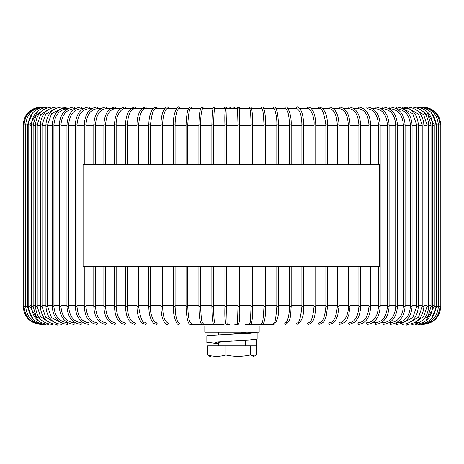 <?xml version="1.0" encoding="UTF-8"?>
<svg xmlns="http://www.w3.org/2000/svg" width="464" height="464" viewBox="0 0 464 464"><rect width="100%" height="100%" fill="white"/><g stroke="black" fill="none" stroke-linecap="round" stroke-linejoin="round"><path stroke-width="0.7" d="M372.795 108.704L375.498 108.704C382.638 109.562 386.605 114.939 387.405 124.833L387.405 306.559C386.605 316.454 382.638 321.83 375.498 322.689L372.795 322.689M381.304 108.704L383.136 108.704C390.705 109.579 394.899 114.956 395.722 124.833L395.722 306.559C394.899 316.431 390.705 321.813 383.136 322.689L381.304 322.689M389.226 108.704L390.178 108.704C398.141 109.597 402.543 114.973 403.39 124.833L403.39 306.559C402.543 316.419 398.141 321.796 390.178 322.689L389.226 322.689M396.534 108.704L396.598 108.704C404.915 109.614 409.509 114.991 410.379 124.833L410.379 306.559C409.509 316.402 404.915 321.778 396.598 322.689L396.598 324.388C406.017 323.315 411.174 317.37 412.073 306.559L412.073 124.833C411.174 114.022 406.017 108.077 396.598 107.004L396.163 107.851L396.598 108.704M403.193 108.704L407.456 108.704M418.522 322.689L414.462 322.689M402.363 322.689L396.534 322.689M378.473 164.749L378.473 124.833C377.696 114.915 373.967 109.539 367.297 108.704L366.699 107.851L367.297 107.004C375.167 108.106 379.459 114.051 380.173 124.833L380.173 306.559C379.459 317.341 375.167 323.286 367.297 324.388L366.699 323.541L367.297 322.689L366.693 322.689M61.892 108.704L67.79 108.704M74.136 108.704L74.611 107.851L74.136 107.004C65.07 108.083 60.111 114.028 59.253 124.833L59.253 306.559C60.111 317.364 65.07 323.309 74.136 324.388L74.136 322.689C66.19 321.796 61.793 316.419 60.952 306.559L60.952 124.833C61.793 114.973 66.19 109.597 74.136 108.704L75.122 108.704M81.2 108.704L81.722 107.851L81.2 107.004C72.512 108.089 67.761 114.034 66.949 124.833L66.949 306.559C67.761 317.359 72.512 323.304 81.2 324.388L81.2 322.689C73.654 321.813 69.472 316.436 68.649 306.559L68.649 124.833C69.472 114.956 73.654 109.579 81.2 108.704L83.073 108.704M88.868 108.704L89.43 107.851L88.868 107.004C80.585 108.095 76.061 114.04 75.296 124.833L75.296 306.559C76.061 317.353 80.585 323.298 88.868 324.388L88.868 322.689C81.751 321.83 77.795 316.454 76.995 306.559L76.995 124.833C77.795 114.939 81.751 109.562 88.868 108.704L91.611 108.704M85.956 164.749L85.956 124.833C86.733 114.915 90.445 109.533 97.098 108.704L100.845 108.704M95.491 164.749L95.491 124.833C96.251 114.886 99.702 109.51 105.856 108.704L120.576 108.704M116.162 164.749L116.162 124.833C115.693 114.272 122.908 107.277 124.839 108.704L153.056 108.704M150.504 164.749L150.504 124.833C151.728 113.216 153.688 107.839 156.374 108.704L164.616 108.704M162.661 164.749L162.661 124.833C162.806 112.108 166.994 107.52 167.539 108.704L176.436 108.704M174.012 124.833L175.096 124.833C175.23 110.879 179.348 107.213 178.965 108.704L188.459 108.704M190.6 108.704L191.423 107.851L190.594 107.004C188.123 106.691 186.609 112.63 186.064 124.833L187.763 124.833C188.425 113.987 189.37 108.611 190.6 108.704L200.639 108.704M202.385 108.704L203.226 107.851L202.385 107.004C200.286 107.01 199.12 112.955 198.905 124.833L200.593 124.833C200.657 117.734 201.161 112.659 202.113 109.614L202.594 108.646L212.924 108.704M214.298 108.704L215.139 107.851L214.298 107.004C212.831 106.169 212.025 112.114 211.874 124.833L213.573 124.833C213.916 113.407 214.322 107.955 214.786 108.483L238.281 108.704M239.308 108.704L249.783 108.495C250.502 110.264 250.92 115.716 251.03 124.833L251.03 164.749M251.645 108.704L261.969 108.651C262.844 108.715 263.517 114.109 263.993 124.833L263.993 164.749M263.929 108.704L273.946 108.704C274.717 108.199 277.234 117.044 276.828 124.833L276.828 164.749M276.103 108.704L285.569 108.704C287.86 109.997 289.165 115.374 289.484 124.833L289.484 164.749M288.121 108.704L296.983 108.704C300.057 110.31 301.699 115.687 301.907 124.833L301.907 164.749M299.924 108.704L308.137 108.704C309.529 107.248 314.905 116.406 314.053 124.833L314.053 164.749M311.472 108.704L318.988 108.704C321.877 107.654 324.174 113.03 325.873 124.833L325.873 164.749M322.712 108.704L329.498 108.704C334.016 109.388 336.62 114.765 337.316 124.833L337.316 164.749M333.604 108.704L339.619 108.704C344.717 109.434 347.623 114.811 348.336 124.833L348.336 164.749M344.097 108.704L349.322 108.704C354.972 109.475 358.167 114.852 358.904 124.833L358.904 164.749M354.154 108.704L358.562 108.704C364.739 109.51 368.201 114.886 368.961 124.833L368.961 164.749M278.528 266.643L278.528 306.559C279.038 315.207 277.513 321.146 273.951 324.388L250.705 324.388M263.993 266.643L263.993 306.559L265.692 306.559C265.623 317.718 264.445 323.663 262.16 324.388L245.45 324.388M239.685 266.643L239.685 306.559C240.033 316.987 239.563 322.932 238.281 324.388L234.801 324.388M227.024 323.141L227.122 323.541L226.275 324.388L229.448 324.388M214.745 322.816L215.139 323.541L214.298 324.388L224.106 324.388M202.553 322.706L203.226 323.541L202.385 324.388L218.793 324.388M187.763 266.643L187.763 306.559C188.152 316.164 189.097 321.54 190.6 322.689L191.423 323.541L190.594 324.388L213.533 324.388M251.604 356.996L211.601 356.996L209.247 356.056L207.495 354.96L207.495 345.79L225.84 345.79L225.84 354.96C219.756 356.758 213.643 356.758 207.495 354.96M252.399 356.996L256.505 354.96L256.505 345.79L225.84 345.79M254.753 356.056L250.345 354.96L250.345 345.79M250.345 354.96C242.028 356.752 233.862 356.752 225.84 354.96M222.946 326.088L406.928 326.088L406.928 324.388M83.091 164.749L83.091 266.643L379.465 266.643L379.465 164.749L83.091 164.749M218.411 343.638L207.066 342.426L249.771 340.013L257.137 339.161L257.137 332.369L252.462 332.27M256.83 345.79L256.83 338.993M245.7 332.404L232 334.016L247.202 333.111L252.462 332.236M230.643 334.126L232 334.016M218.411 342.699L218.358 342.391L229.587 341.005M207.066 335.629L249.789 333.216L257.131 332.369M245.589 340.245L245.589 345.79L245.589 340.245M204.827 326.088L204.827 332.201L259.15 332.201M436.682 125.686L435.951 125.686M434.252 125.686L432.715 125.686M431.021 125.686L428.695 125.686M426.996 125.686L423.905 125.686M422.205 125.686L418.354 125.686M416.655 125.686L412.073 125.686M410.379 125.686L405.089 125.686M403.39 125.686L397.422 125.686M395.722 125.686L389.105 125.686M387.405 125.686L380.173 125.686M380.173 305.706L387.405 305.706M389.105 305.706L395.722 305.706M397.422 305.706L403.39 305.706M405.089 305.706L410.379 305.706M412.073 305.706L416.655 305.706M418.354 305.706L422.205 305.706M423.905 305.706L426.996 305.706M428.695 305.706L431.021 305.706M432.715 305.706L434.252 305.706M435.951 305.706L436.682 305.706M378.473 125.686L370.661 125.686M368.961 125.686L360.598 125.686M358.904 125.686L350.036 125.686M348.336 125.686L339.01 125.686M337.316 125.686L327.567 125.686M325.873 125.686L315.752 125.686M314.053 125.686L303.607 125.686M301.907 125.686L291.183 125.686M289.484 125.686L278.528 125.686M276.828 125.686L265.692 125.686M263.993 125.686L252.729 125.686M251.03 125.686L239.685 125.686M237.986 125.686L226.618 125.686M224.918 125.686L213.573 125.686M211.874 125.686L200.605 125.686M198.905 125.686L187.763 125.686M186.064 125.686L175.096 125.686M173.397 125.686L162.661 125.686M160.962 125.686L150.504 125.686M148.805 125.686L138.666 125.686M136.973 125.686L127.206 125.686M125.506 125.686L116.162 125.686M114.463 125.686L105.577 125.686M103.878 125.686L95.491 125.686M93.798 125.686L85.956 125.686M84.257 125.686L76.995 125.686M75.296 125.686L68.649 125.686M66.949 125.686L60.952 125.686M59.253 125.686L53.928 125.686M52.235 125.686L47.618 125.686M45.919 125.686L42.038 125.686M40.339 125.686L37.207 125.686M35.508 125.686L33.153 125.686M31.453 125.686L29.882 125.686M28.182 125.686L27.417 125.686M27.417 305.706L28.182 305.706M29.882 305.706L31.453 305.706M33.153 305.706L35.508 305.706M37.207 305.706L40.339 305.706M42.038 305.706L45.919 305.706M47.618 305.706L52.235 305.706M53.928 305.706L59.253 305.706M60.952 305.706L66.949 305.706M68.649 305.706L75.296 305.706M76.995 305.706L84.257 305.706M85.956 305.706L93.798 305.706M95.491 305.706L103.878 305.706M105.577 305.706L114.463 305.706M116.162 305.706L125.506 305.706M127.206 305.706L136.973 305.706M138.666 305.706L148.805 305.706M150.504 305.706L160.962 305.706M162.661 305.706L173.397 305.706M175.096 305.706L186.064 305.706M187.763 305.706L198.905 305.706M200.605 305.706L211.874 305.706M213.573 305.706L224.918 305.706M226.618 305.706L237.986 305.706M239.685 305.706L251.03 305.706M252.729 305.706L263.993 305.706M265.692 305.706L276.828 305.706M278.528 305.706L289.484 305.706M291.183 305.706L301.907 305.706M303.607 305.706L314.053 305.706M315.752 305.706L325.873 305.706M327.567 305.706L337.316 305.706M339.01 305.706L348.336 305.706M350.036 305.706L358.904 305.706M360.598 305.706L368.961 305.706M370.661 305.706L378.473 305.706M97.098 108.704L97.695 107.851L97.098 107.004C89.245 108.106 84.964 114.051 84.257 124.833L84.257 164.749M85.707 124.833L84.5 124.833M85.707 306.559L84.5 306.559M85.956 266.643L85.956 306.559C86.733 316.477 90.445 321.859 97.098 322.689L97.695 323.541L97.098 324.388C89.245 323.286 84.964 317.341 84.257 306.559L84.257 266.643M76.78 124.833L75.58 124.833M76.78 306.559L75.58 306.559M68.318 124.833L67.274 124.833M68.318 306.559L67.274 306.559M60.581 124.833L59.624 124.833M60.581 306.559L59.624 306.559M68.121 107.851L67.686 107.004C58.284 108.077 53.134 114.022 52.235 124.833L52.235 306.559C53.134 317.37 58.284 323.315 67.686 324.388L67.686 322.689C59.38 321.778 54.793 316.402 53.928 306.559L53.928 124.833C54.793 114.991 59.38 109.614 67.686 108.704L68.121 107.851M53.517 124.833L52.647 124.833M53.517 306.559L52.647 306.559M62.251 108.141L61.892 107.004C52.177 108.071 46.852 114.016 45.919 124.833L45.919 306.559C46.852 317.376 52.177 323.321 61.892 324.388L62.251 323.251M47.154 124.833L46.383 124.833M47.154 306.559L46.383 306.559M57.101 107.851L56.765 107.004C46.777 108.071 41.302 114.016 40.339 124.833L40.339 306.559C41.302 317.376 46.777 323.321 56.765 324.388L57.101 323.57M41.522 124.833L40.849 124.833M41.522 306.559L40.849 306.559M52.618 107.851L52.328 107.004C42.108 108.066 36.499 114.011 35.508 124.833L35.508 306.559C36.499 317.382 42.108 323.327 52.328 324.388L52.6 323.808M36.644 124.833L36.07 124.833M36.644 306.559L36.07 306.559M48.842 107.851L48.604 107.004C38.181 108.066 32.463 114.011 31.453 124.833L31.453 306.559C32.463 317.382 38.181 323.327 48.604 324.388L48.807 323.994M32.538 124.833L32.062 124.833M32.538 306.559L32.062 306.559M45.733 107.254L45.6 107.004C35.02 108.066 29.215 114.011 28.182 124.833L28.182 306.559L29.882 306.559L38.431 320.914M38.431 110.478L29.882 124.833L28.182 124.833M45.733 324.139L45.6 324.388C35.02 323.327 29.215 317.382 28.182 306.559M43.407 107.143L43.338 107.004C32.631 108.066 26.761 114.005 25.717 124.833L25.717 306.559L27.417 306.559L32.816 318.669M32.816 112.723L27.417 124.833L25.729 124.833M43.407 324.249L43.338 324.388C32.631 323.327 26.761 317.388 25.717 306.559M41.847 107.068L41.812 107.004C31.03 108.06 25.114 114.005 24.058 124.833L24.058 306.559L25.752 306.559M25.752 124.833L24.064 124.833M41.847 324.324L41.812 324.388C31.03 323.333 25.114 317.388 24.058 306.559M23.2 124.833C24.256 114.005 30.201 108.06 41.023 107.004L41.023 107.004C30.218 108.06 24.279 114.005 23.217 124.833L23.2 306.559C24.256 317.388 30.201 323.333 41.023 324.388L41.023 324.388C30.218 323.333 24.279 317.388 23.217 306.559L23.2 306.559M24.093 124.833L23.217 124.833L23.217 306.559L24.093 306.559M422.977 107.004L422.971 107.022C433.799 108.06 439.744 114.005 440.8 124.833L439.924 124.833M440.8 124.833L440.8 306.559L439.924 306.559M440.8 306.559C439.744 317.388 433.799 323.333 422.977 324.388L422.971 324.371M422.211 107.062L422.24 107.004C433.022 108.06 438.944 114.005 440 124.833L438.306 124.833M440 124.833L440 306.559L438.306 306.559M440 306.559C438.944 317.388 433.028 323.333 422.24 324.388L422.211 324.33M420.68 107.143L420.749 107.004C431.456 108.066 437.332 114.005 438.381 124.833L436.694 124.833L436.694 306.559L431.468 318.495M438.381 124.833L438.381 306.559L436.694 306.559M438.381 306.559C437.332 317.388 431.456 323.327 420.749 324.388L420.68 324.249M418.389 107.248L418.522 107.004C429.107 108.066 434.919 114.011 435.951 124.833L434.252 124.833L434.252 306.559L435.951 306.559C434.919 317.382 429.107 323.327 418.522 324.388L418.389 324.145M432.106 124.833L431.63 124.833M432.106 306.559L431.63 306.559M415.355 324L415.553 324.388C425.981 323.327 431.7 317.382 432.715 306.559L432.715 124.833C431.7 114.011 425.981 108.066 415.553 107.004L415.315 107.851M428.133 124.833L427.559 124.833M428.133 306.559L427.559 306.559M411.591 323.814L411.858 324.388C422.089 323.327 427.704 317.382 428.695 306.559L428.695 124.833C427.704 114.011 422.089 108.066 411.858 107.004L411.574 107.851M423.388 124.833L422.716 124.833M423.388 306.559L422.716 306.559M407.119 323.582L407.456 324.388C417.455 323.321 422.936 317.376 423.905 306.559L423.905 124.833C422.936 114.016 417.455 108.071 407.456 107.004L407.119 107.851M417.89 124.833L417.119 124.833M417.89 306.559L417.119 306.559M401.998 323.269L402.363 324.388C412.09 323.321 417.42 317.376 418.354 306.559L418.354 124.833C417.42 114.016 412.09 108.071 402.363 107.004L401.998 108.124M411.655 124.833L410.495 124.833M411.655 306.559L410.495 306.559M404.712 124.833L403.535 124.833M404.712 306.559L403.535 306.559M390.178 322.689L390.178 324.388C399.26 323.309 404.225 317.364 405.089 306.559L405.089 124.833C404.225 114.028 399.26 108.083 390.178 107.004L389.702 107.851L390.178 108.704M397.091 124.833L395.902 124.833M397.091 306.559L395.902 306.559M383.136 322.689L383.136 324.388C391.848 323.304 396.604 317.359 397.422 306.559L397.422 124.833C396.604 114.034 391.842 108.089 383.136 107.004L382.62 107.851L383.136 108.704M388.815 124.833L387.62 124.833M388.815 306.559L387.62 306.559M375.498 322.689L375.498 324.388C383.803 323.298 388.339 317.353 389.105 306.559L389.105 124.833C388.339 114.04 383.803 108.095 375.498 107.004L374.941 107.851L375.498 108.704M379.923 124.833L378.723 124.833M379.923 306.559L378.723 306.559M370.446 124.833L369.245 124.833M370.446 306.559L369.245 306.559M370.661 164.749L370.661 124.833C370.005 114.057 365.974 108.118 358.562 107.004L357.924 107.851L358.562 108.704M370.661 266.643L370.661 306.559C370.005 317.33 365.974 323.275 358.562 324.388L357.924 323.541L358.562 322.689C364.739 321.883 368.201 316.506 368.961 306.559L368.961 266.643M360.273 124.833L359.229 124.833M360.273 306.559L359.229 306.559M360.598 164.749L360.598 124.833C360.012 114.074 356.253 108.129 349.322 107.004L348.65 107.851L349.322 108.704M360.598 266.643L360.395 309.952L359.31 314.882L357.819 318.321L354.902 322.08L349.322 324.388L348.65 323.541L349.322 322.689C354.972 321.917 358.167 316.541 358.904 306.559L358.904 266.643M349.665 124.833L348.708 124.833M349.665 306.559L348.708 306.559M350.036 164.749L350.036 124.833C349.52 114.086 346.045 108.141 339.619 107.004L338.917 107.851L339.619 108.704M350.036 266.643L350.036 306.559L348.696 315.358C346.295 319.186 348.331 321.703 339.619 324.388L338.917 323.541L339.619 322.689C341.562 324.116 348.812 317.121 348.336 306.559L348.336 266.643M338.598 124.833L337.728 124.833M338.598 306.559L337.728 306.559M339.01 164.749L339.01 124.833C338.569 114.103 335.397 108.158 329.498 107.004L328.767 107.851L329.498 108.704M339.01 266.643L339.01 306.559L337.653 315.827C335.368 319.557 337.363 321.807 329.498 324.388L328.767 323.541L329.498 322.689C333.674 322.538 336.278 317.161 337.316 306.559L337.316 266.643M327.108 124.833L326.331 124.833M327.108 306.559L326.331 306.559M327.567 164.749L327.567 124.833C327.416 116.783 325.542 111.186 321.941 108.048L318.988 107.004L318.229 107.851L318.988 108.704M327.567 266.643L327.567 306.559L326.18 316.402C324.104 319.922 325.908 321.975 318.988 324.388L318.229 323.541L318.988 322.689C322.619 322.584 324.916 317.202 325.873 306.559L325.873 266.643M315.242 124.833L314.563 124.833M315.242 306.559L314.563 306.559M315.752 164.749L315.752 124.833C315.619 116.655 313.925 111.029 310.677 107.955L308.137 107.004L307.354 107.851L308.137 108.704M315.752 266.643L315.752 306.559C314.905 315.027 315.102 322.265 308.137 324.388L307.354 323.541L308.137 322.689C310.909 323.425 312.881 318.049 314.053 306.559L314.053 266.643M303.044 124.833L302.47 124.833M303.044 306.559L302.47 306.559M303.607 164.749L303.607 124.833C303.56 118.859 302.696 114.069 301.008 110.455C298.944 107.422 297.604 106.273 296.983 107.004L296.183 107.851L296.983 108.704M303.607 266.643L303.607 306.559C304.065 315.764 301.855 321.709 296.983 324.388L296.183 323.541L296.983 322.689C298.903 324.087 300.55 318.704 301.907 306.559L301.907 266.643M290.568 124.833L290.093 124.833M290.568 306.559L290.093 306.559M291.183 164.749L291.183 124.833C291.711 113.744 287.071 105.287 285.569 107.004L284.757 107.851L285.569 108.704M291.183 266.643L291.183 306.559C290.447 314.024 291.583 320.827 285.569 324.388L284.757 323.541L285.569 322.689C285.203 324.174 289.345 320.514 289.484 306.559L289.484 266.643M240.143 108.704L239.296 107.851L240.143 107.004L273.951 107.004C276.451 106.708 277.977 112.648 278.528 124.833L276.828 124.833M278.504 306.559L276.828 306.559C276.01 317.921 275.048 323.298 273.946 322.689L273.951 322.689M273.951 107.004L273.122 107.851L273.951 108.704M273.951 324.388L273.122 323.541L273.946 322.689M263.993 124.833L265.692 124.833L265.692 164.749M265.692 124.833C265.46 112.967 264.283 107.022 262.16 107.004L261.325 107.851L262.16 108.704M262.16 324.388L261.325 323.541L262.003 322.706M250.258 108.704L249.412 107.851L250.258 107.004C251.703 105.972 252.526 111.917 252.729 124.833L251.036 124.833M252.729 266.643L252.729 306.559L251.03 306.559C250.693 317.834 250.276 323.28 249.783 322.898L250.258 322.689M252.729 306.559C252.642 319.099 251.819 325.044 250.258 324.388L249.412 323.541L249.823 322.811M234.801 108.704L233.949 107.851L234.801 107.004L238.281 107.004C239.523 107.793 239.992 113.732 239.685 124.833L237.986 124.833L237.986 164.749M239.685 306.559L237.986 306.559L237.527 323.193M238.281 107.004L237.429 107.851L237.545 108.274M238.281 324.388L237.429 323.541L237.545 323.118M229.448 108.704L230.295 107.851L229.448 107.004L226.275 107.004C225.057 107.741 224.605 113.686 224.918 124.833L224.918 164.749M227.024 108.251L227.122 107.851L226.275 107.004M227.041 108.176L226.618 124.833L224.918 124.833M227.041 323.211L226.618 306.559L224.918 306.559C224.605 317.707 225.057 323.652 226.275 324.388M224.106 108.704L224.953 107.851L224.106 107.004L190.594 107.004M214.298 322.689L214.786 322.909C214.084 321.181 213.684 315.729 213.573 306.559L211.874 306.559C212.025 319.278 212.831 325.223 214.298 324.388M202.385 322.689L202.594 322.747C201.73 322.654 201.063 317.26 200.605 306.559L198.917 306.559C199.12 318.437 200.286 324.382 202.385 324.388M187.763 306.559L186.064 306.559C186.609 318.756 188.123 324.701 190.594 324.388M178.965 108.704L179.777 107.851L178.965 107.004C177.48 105.282 172.869 113.721 173.397 124.833L173.397 164.749M173.397 266.643L173.397 306.559C172.869 317.672 177.48 326.111 178.965 324.388L179.777 323.541L178.965 322.689C176.709 321.419 175.421 316.042 175.096 306.559L174.012 306.559M167.539 108.704L168.339 107.851L167.539 107.004C166.93 106.273 165.602 107.416 163.548 110.438C161.866 114.051 161.008 118.848 160.962 124.833L160.962 164.749M162.098 124.833L161.524 124.833M162.098 306.559L161.524 306.559M162.661 266.643L162.661 306.559C162.829 315.59 164.459 320.966 167.539 322.689L168.339 323.541L167.539 324.388C166.93 325.119 165.602 323.976 163.548 320.955C161.866 317.341 161.008 312.545 160.962 306.559L160.962 266.643M156.374 108.704L157.157 107.851L156.374 107.004L153.857 107.95C150.62 111.024 148.938 116.65 148.805 124.833L148.805 164.749M149.988 124.833L149.315 124.833M149.988 306.559L149.315 306.559M150.504 266.643L150.504 306.559C149.628 314.975 155.057 324.197 156.374 322.689L157.157 323.541L156.374 324.388L153.857 323.443C150.62 320.369 148.938 314.743 148.805 306.559L148.805 266.643M138.666 164.749L138.666 124.833C139.647 114.132 141.926 108.756 145.505 108.704L146.264 107.851L145.505 107.004L142.564 108.048C138.985 111.186 137.124 116.783 136.973 124.833L136.973 164.749M138.202 124.833L137.437 124.833M138.202 306.559L137.437 306.559M138.666 266.643L138.666 306.559C140.43 318.484 142.709 323.866 145.505 322.689L146.264 323.541L145.505 324.388L142.564 323.344C138.985 320.206 137.124 314.609 136.973 306.559L136.973 266.643M127.206 164.749L127.206 124.833C128.238 114.225 130.831 108.849 134.983 108.704L135.714 107.851L134.983 107.004C129.108 108.158 125.947 114.103 125.506 124.833L125.506 164.749M126.788 124.833L125.628 124.833M126.788 306.559L125.628 306.559M127.206 266.643L127.206 306.559C127.896 316.628 130.488 322.01 134.983 322.689L135.714 323.541L134.983 324.388C129.108 323.234 125.947 317.289 125.506 306.559L125.506 266.643M124.839 108.704L125.541 107.851L124.839 107.004C118.436 108.141 114.979 114.086 114.463 124.833L114.463 164.749M115.785 124.833L114.608 124.833M115.785 306.559L114.608 306.559M116.162 266.643L116.162 306.559C116.876 316.581 119.764 321.958 124.839 322.689L125.541 323.541L124.839 324.388C118.436 323.251 114.979 317.306 114.463 306.559L114.463 266.643M105.577 164.749L105.577 124.833C106.308 114.852 109.492 109.475 115.118 108.704L115.791 107.851L115.118 107.004C108.211 108.129 104.464 114.074 103.878 124.833L103.878 164.749M105.247 124.833L104.058 124.833M105.247 306.559L104.058 306.559M105.577 266.643L105.577 306.559C106.308 316.541 109.492 321.917 115.118 322.689L115.791 323.541L115.118 324.388C108.211 323.263 104.464 317.318 103.878 306.559L103.878 266.643M105.856 108.704L106.494 107.851L105.856 107.004C98.467 108.118 94.447 114.063 93.798 124.833L93.798 164.749M95.207 124.833L94.006 124.833M95.207 306.559L94.006 306.559M95.491 266.643L95.491 306.559C96.251 316.506 99.702 321.883 105.856 322.689L106.494 323.541L105.856 324.388C98.467 323.275 94.447 317.33 93.798 306.559L93.798 266.643M218.411 343.354L215.232 342.107L232 340.86M61.051 322.66L51.527 317.649L47.618 306.559L47.618 124.833L51.527 113.744L61.051 108.733M54.827 322.55L45.698 317.202L42.038 306.559L42.038 124.833L45.698 114.19L54.827 108.843M49.068 322.312L40.548 316.668L37.207 306.559L37.207 124.833L40.548 114.724L49.068 109.081M43.674 321.848L36.059 315.972L33.153 306.559L33.153 124.833L36.059 115.42L43.674 109.545M29.882 124.833L29.882 306.559M27.417 124.833L27.417 306.559M431.468 112.897L436.682 124.833M434.252 306.559L425.813 320.85M435.951 124.833L435.951 306.559M425.813 110.542L434.252 124.833M420.57 109.574L428.139 115.455L431.021 124.833L431.021 306.559L428.139 315.938L420.57 321.819M415.187 109.098L423.678 114.753L426.996 124.833L426.996 306.559L423.678 316.639L415.187 322.294M409.451 108.849L418.551 114.208L422.205 124.833L422.205 306.559L418.551 317.179L409.451 322.544M403.251 108.733L412.757 113.761L416.655 124.833L416.655 306.559L412.757 317.631L403.251 322.66M378.473 266.643L378.473 306.559C377.696 316.477 373.967 321.854 367.297 322.689M276.828 266.643L276.828 306.559M278.528 124.833L278.528 164.749M263.993 306.559C263.326 318.263 262.653 323.657 261.969 322.741L262.16 322.689M265.692 266.643L265.692 306.559M251.03 266.643L251.03 306.559M252.729 124.833L252.729 164.749M240.143 107.004L239.14 107.66M237.986 266.643L237.986 306.559M239.685 124.833L239.685 164.749M237.527 108.199L237.986 124.833M234.801 107.004L233.955 107.619L233.775 108.704M230.457 108.704L230.092 107.288L229.448 107.004M226.618 124.833L226.618 164.749M226.618 266.643L226.618 306.559M224.918 266.643L224.918 306.559M225.318 108.17L224.106 107.004M213.573 124.833L213.573 164.749M213.573 266.643L213.573 306.559M211.874 124.833L211.874 164.749M211.874 266.643L211.874 306.559M200.605 124.833L200.605 164.749M200.605 266.643L200.605 306.559M198.905 124.833L198.905 164.749M198.905 266.643L198.905 306.559M187.763 124.833L187.763 164.749M186.064 124.833L186.064 164.749M186.064 266.643L186.064 306.559M175.096 124.833L175.096 164.749M175.096 266.643L175.096 306.559M218.411 345.79L218.411 342.357M218.411 334.683L218.411 332.201M57.072 324.388L57.072 326.088M206.863 342.56L206.863 335.768M259.173 332.201L259.173 326.088"/></g></svg>
